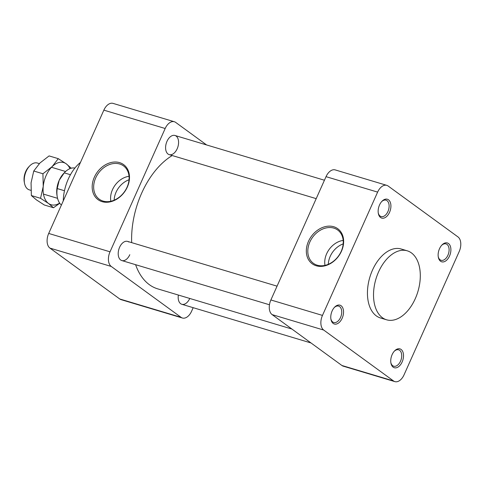 <?xml version="1.0" encoding="UTF-8"?>
<svg xmlns="http://www.w3.org/2000/svg" width="485" height="485" viewBox="0 0 485 485"><rect width="100%" height="100%" fill="white"/><g stroke="black" fill="none" stroke-linecap="round" stroke-linejoin="round"><path stroke-width="0.73" d="M177.183 148.768A10.003 6.087 106.7 0 0 174.952 135.473A10.003 6.087 106.7 0 0 166.258 143.311A10.003 6.087 106.7 0 0 169.216 154.636A10.003 6.087 106.7 0 0 177.183 148.768M178.371 295.044A10.003 6.087 106.7 0 0 181.814 304.283A10.003 6.087 106.7 0 0 189.762 298.457M128.725 241.979A10.003 6.087 106.7 0 0 127.567 241.403A10.003 6.087 106.7 0 0 118.873 249.235A10.003 6.087 106.7 0 0 121.832 260.566A10.003 6.087 106.7 0 0 129.798 254.698M129.034 179.765A19.255 14.944 -53.9 0 0 114.145 200.196M110.835 201.257A19.255 14.944 126.1 0 1 129.034 176.291M127.052 187.234A20.606 15.993 -53.9 0 0 124.196 166.422A20.606 15.993 -53.9 0 0 119.68 163.997A20.606 15.993 -53.9 0 0 96.691 175.903A20.606 15.993 -53.9 0 0 99.958 199.674A20.606 15.993 -53.9 0 0 127.052 187.234M119.565 162.62A21.686 16.829 126.1 0 1 120.747 196.176A21.686 16.829 126.1 0 1 92.186 187.622A21.686 16.829 126.1 0 1 119.565 162.62M80.474 162.408A36.005 21.904 106.7 0 0 63.262 200.881M206.616 144.954L175.691 122.414A11.525 7.008 106.7 0 0 174.357 121.747A11.525 7.008 106.7 0 0 165.179 128.501L110.022 251.806A11.525 7.008 106.7 0 0 111.259 266.453L181.075 317.342A11.525 7.008 106.7 0 0 182.408 318.008A11.525 7.008 106.7 0 0 191.587 311.249L193.182 307.684M182.408 318.008L121.08 299.645A11.525 7.008 -73.3 0 1 119.746 298.978L181.075 317.342M165.179 128.501L103.851 110.144A11.525 7.008 -73.3 0 1 113.029 103.384L174.357 121.747M103.851 110.144L48.7 233.443L110.022 251.806M111.259 266.453L49.931 248.096A11.525 7.008 -73.3 0 1 48.7 233.443M49.931 248.096L119.746 298.978M172.236 155.54A72.01 43.808 106.7 0 0 141.681 193.127A72.01 43.808 106.7 0 0 131.671 242.633M135.6 264.689A72.01 43.808 106.7 0 0 157.728 288.866L291.897 329.036M378.251 212.921A8.56 5.208 106.7 0 0 380.113 216.074A8.56 5.208 106.7 0 0 381.107 216.571A8.56 5.208 106.7 0 0 388.546 209.866A8.56 5.208 106.7 0 0 386.012 200.172A8.56 5.208 106.7 0 0 381.622 201.651M380.573 217.516A9.839 5.984 -73.3 0 1 378.324 213.4A9.839 5.984 -73.3 0 1 381.95 201.293A9.839 5.984 -73.3 0 1 389.885 201.433A9.839 5.984 -73.3 0 1 388.843 213.697A9.839 5.984 -73.3 0 1 380.573 217.516M438.228 256.638A8.56 5.208 106.7 0 0 441.083 260.287A8.56 5.208 106.7 0 0 448.528 253.582A8.56 5.208 106.7 0 0 445.994 243.888A8.56 5.208 106.7 0 0 441.605 245.368M439.501 248.72A9.839 5.984 -73.3 0 1 441.932 245.01A9.839 5.984 -73.3 0 1 450.498 246.701A9.839 5.984 -73.3 0 1 446.394 260.415A9.839 5.984 -73.3 0 1 438.307 257.117A9.839 5.984 -73.3 0 1 439.501 248.72M390.843 362.568A8.56 5.208 106.7 0 0 393.699 366.211A8.56 5.208 106.7 0 0 400.859 360.361A8.56 5.208 106.7 0 0 399.604 350.309A8.56 5.208 106.7 0 0 398.609 349.818A8.56 5.208 106.7 0 0 394.22 351.292M401.089 349.449A9.839 5.984 -73.3 0 1 400.586 364.641A9.839 5.984 -73.3 0 1 390.922 363.047A9.839 5.984 -73.3 0 1 394.547 350.934A9.839 5.984 -73.3 0 1 401.089 349.449M330.867 318.851A8.56 5.208 106.7 0 0 333.722 322.495A8.56 5.208 106.7 0 0 340.537 317.475A8.56 5.208 106.7 0 0 338.627 306.102A8.56 5.208 106.7 0 0 334.244 307.575M323.707 330.061L272.115 314.613L341.931 365.502L393.523 380.949A11.525 7.008 106.7 0 0 394.857 381.616A11.525 7.008 106.7 0 0 404.035 374.856L459.192 251.557A11.525 7.008 106.7 0 0 457.955 236.904L388.139 186.022A11.525 7.008 106.7 0 0 386.806 185.355A11.525 7.008 106.7 0 0 377.627 192.108L322.47 315.414A11.525 7.008 106.7 0 0 323.707 330.061L393.523 380.949M272.115 314.613A11.525 7.008 -73.3 0 1 270.879 299.966L322.47 315.414M377.627 192.108L326.035 176.661L270.879 299.966M326.035 176.661A11.525 7.008 -73.3 0 1 335.214 169.908L386.806 185.355M394.857 381.616L343.265 366.169A11.525 7.008 -73.3 0 1 341.931 365.502M342.161 318.245A9.839 5.984 -73.3 0 1 335.79 324.15A9.839 5.984 -73.3 0 1 330.94 319.33A9.839 5.984 -73.3 0 1 334.565 307.223A9.839 5.984 -73.3 0 1 342.198 306.872A9.839 5.984 -73.3 0 1 342.161 318.245M407.242 250.812L401.156 248.993A36.005 21.904 106.7 0 0 369.849 277.202A36.005 21.904 106.7 0 0 380.501 317.978L386.587 319.797A36.005 21.904 -73.3 0 1 375.93 279.02A36.005 21.904 -73.3 0 1 407.242 250.812A36.005 21.904 -73.3 0 1 411.413 252.897A36.005 21.904 -73.3 0 1 416.694 295.189A36.005 21.904 -73.3 0 1 386.587 319.797M341.476 251.194A21.686 16.829 126.1 0 1 309.175 260.694A21.686 16.829 126.1 0 1 324.301 226.883A21.686 16.829 126.1 0 1 341.476 251.194M343.186 243.882A19.255 14.944 -53.9 0 0 328.296 264.313M324.986 265.374A19.255 14.944 126.1 0 1 343.186 240.408M341.204 251.351A20.606 15.993 -53.9 0 0 338.348 230.539A20.606 15.993 -53.9 0 0 312.613 237.238A20.606 15.993 -53.9 0 0 314.11 263.791A20.606 15.993 -53.9 0 0 341.204 251.351M64.475 190.732L57.218 188.562L59.212 180.256L64.244 172.866L70.446 174.721M74.902 168.052A20.006 12.167 106.7 0 0 64.657 172.417A20.006 12.167 106.7 0 0 64.244 172.866M57.218 188.562A20.006 12.167 106.7 0 0 57.285 197.031A20.006 12.167 106.7 0 0 61.401 205.052M64.657 172.417L63.662 173.46A18.006 10.949 106.7 0 0 59.212 180.256A18.006 10.949 106.7 0 0 57.03 195.613L57.285 197.031M39.321 163.627L37.345 163.033A14.004 8.518 106.7 0 0 29.658 165.961L28.706 166.955A12.101 7.36 106.7 0 0 24.25 181.839L24.499 183.191A14.004 8.518 106.7 0 0 29.312 189.865L30.907 190.338M29.658 165.961A14.004 8.518 106.7 0 0 24.499 183.191M71.246 168.216L66.251 163.827L58.273 158.662L49.094 155.909L39.928 163.015L33.75 171.011L31.064 182.833L31.361 195.552L36.351 199.826L44.323 204.997L53.502 207.744L59.752 203.257M31.361 195.552L40.54 198.298L48.518 203.47L53.502 207.744M33.75 171.011L42.929 173.757L43.232 186.476L40.54 198.298M58.273 158.662L52.095 166.658L42.929 173.757M69.949 168.647A22.019 13.398 106.7 0 0 66.251 163.827A22.019 13.398 106.7 0 0 52.095 166.658A22.019 13.398 106.7 0 0 43.232 186.476A22.019 13.398 106.7 0 0 48.518 203.47A22.019 13.398 106.7 0 0 59.637 203.088M324.441 180.232L174.952 135.473M316.202 198.644L169.216 154.636M65.596 171.49L51.495 167.27M57.563 198.323L43.462 194.097M311.006 342.962L181.814 304.283M277.056 286.156L127.567 241.403M269.466 304.768L121.832 260.566"/></g></svg>
